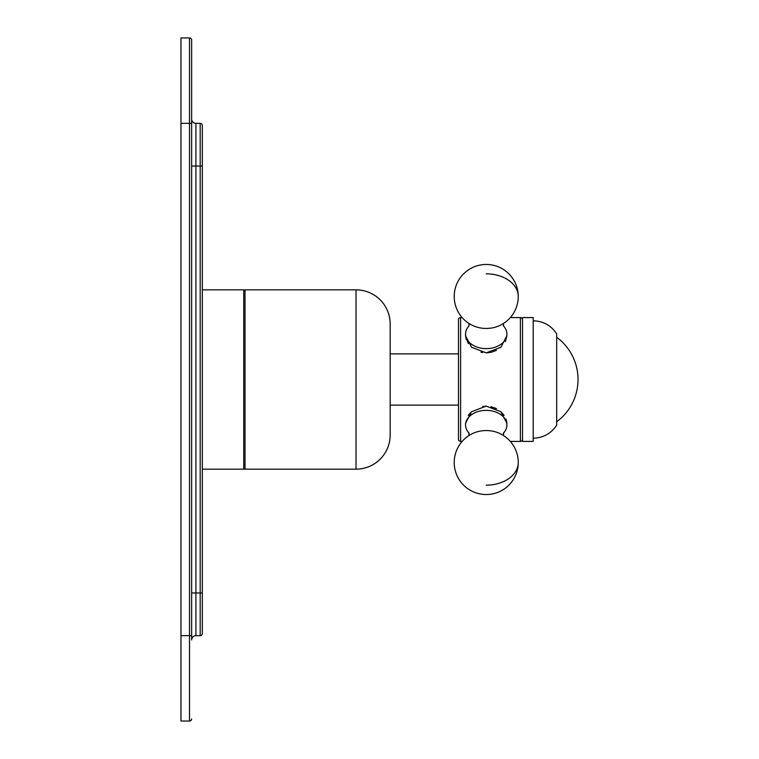 <?xml version="1.0" encoding="UTF-8"?>
<svg xmlns="http://www.w3.org/2000/svg" width="759" height="759" viewBox="0 0 759 759"><rect width="100%" height="100%" fill="white"/><g stroke="black" fill="none" stroke-linecap="round" stroke-linejoin="round"><path stroke-width="1.14" d="M191.648 123.337L180.974 123.337L180.974 37.95L189.513 37.95A2.135 2.135 0 0 1 191.648 40.085A2.135 2.135 0 0 0 189.513 37.95A2.135 2.135 0 0 1 191.648 40.085L191.648 639.932A4.269 4.269 0 0 1 195.917 635.663A4.269 4.269 0 0 0 191.648 639.932A4.269 4.269 0 0 1 195.917 635.663L200.186 635.663A2.135 2.135 0 0 0 202.321 633.528A2.135 2.135 0 0 1 200.186 635.663L200.186 592.969L195.917 592.969L195.917 635.663M189.513 37.95L189.513 635.663L191.648 635.663L191.648 639.932M202.321 125.472A2.135 2.135 0 0 0 200.186 123.337A2.135 2.135 0 0 1 202.321 125.472L202.321 166.031L202.321 125.472A2.135 2.135 0 0 0 200.186 123.337L195.917 123.337A4.269 4.269 0 0 1 191.648 119.068A4.269 4.269 0 0 0 195.917 123.337L195.917 592.969L191.648 592.969M200.186 123.337L200.186 166.031L202.321 166.031L202.321 633.528A2.135 2.135 0 0 1 200.186 635.663M180.974 123.337L180.974 721.05L189.513 721.05A2.135 2.135 0 0 0 191.648 718.915A2.135 2.135 0 0 1 189.513 721.05A2.135 2.135 0 0 0 191.648 718.915M503.634 326.095A20.683 14.62 180 0 1 506.908 333.998A20.683 14.62 0 0 1 486.234 348.628A20.683 14.62 0 0 1 465.552 333.998A20.683 14.62 180 0 1 468.834 326.095M465.552 333.998L465.552 335.725L471.595 347.29L486.234 352.859L500.874 347.29L506.908 335.725L506.908 333.998M462.165 317.594L460.618 317.594A2.135 2.135 0 0 0 458.483 319.729A2.135 2.135 0 0 1 460.618 317.594L460.618 441.406A2.135 2.135 0 0 1 458.483 439.271L458.483 405.116L390.173 405.116L390.173 435.002L390.173 323.998L390.173 353.884L458.483 353.884L458.483 319.729L458.483 439.271A2.135 2.135 0 0 0 460.618 441.406L462.165 441.406M510.304 441.406L520.389 441.406A2.135 2.135 0 0 0 522.524 439.271A2.135 2.135 0 0 1 520.389 441.406L520.389 317.594L510.304 317.594M506.206 419.329L506.908 423.275L500.864 411.701L486.215 406.141L471.586 411.72L465.552 423.275L465.552 425.002A20.683 14.62 0 0 1 486.234 410.372A20.683 14.62 0 0 1 506.908 425.002L506.187 419.262M390.173 435.002A34.155 34.155 0 0 1 356.018 469.157L245.015 469.157L245.015 289.843L356.018 289.843L356.018 469.157A34.155 34.155 0 0 0 390.173 435.002M390.173 323.998A34.155 34.155 0 0 0 356.018 289.843A34.155 34.155 0 0 1 390.173 323.998M202.321 289.843L243.734 289.843A1.281 1.281 0 0 1 245.015 291.124A1.281 1.281 0 0 0 243.734 289.843L243.734 469.157A1.281 1.281 0 0 0 245.015 467.876A1.281 1.281 0 0 1 243.734 469.157L202.321 469.157M490.807 352.375L486.234 352.859M482.601 352.555L480.931 352.204M465.552 335.725L468.294 343.609L465.552 335.725L466.254 339.662M482.639 406.435L485.978 406.141M490.95 406.653L496.528 408.712M500.855 411.691L504.137 415.344L500.836 411.682M522.524 319.729A2.135 2.135 0 0 0 520.389 317.594A2.135 2.135 0 0 1 522.524 319.729M522.524 317.594L522.524 441.406L533.197 441.406L533.197 317.594L522.524 317.594M556.679 425.182C551.091 433.56 543.264 437.905 533.197 438.209C543.264 437.905 551.091 433.56 556.679 425.182L556.679 333.818C551.091 325.44 543.264 321.095 533.197 320.791C543.264 321.095 551.091 325.44 556.679 333.818M465.552 425.002A20.683 14.62 180 0 0 468.834 432.905M503.634 432.905A20.683 14.62 180 0 0 506.908 425.002M494.479 407.763L496.49 408.693M496.481 350.307L491.604 352.185M505.399 341.559L506.908 335.725M470.362 412.887L468.246 415.458M191.648 166.031L200.186 166.031L200.186 592.969L202.321 592.969M191.648 119.068A4.269 4.269 0 0 0 195.917 123.337M189.513 721.05L189.513 635.663L180.974 635.663M475.039 326.484A23.984 16.964 0 0 0 497.43 326.484L497.43 326.484A32.02 32.02 0 0 0 486.234 264.464A32.02 32.02 0 0 0 475.039 326.484L475.039 326.484M486.234 273.838A32.02 22.637 0 0 1 518.255 296.484M518.255 462.516A32.02 32.02 0 0 1 486.234 494.536A32.02 32.02 0 0 1 475.039 432.516L475.039 432.516A23.984 16.964 0 0 1 497.43 432.516L497.43 432.516A32.02 32.02 0 0 1 518.255 462.516A32.02 22.637 0 0 1 486.234 485.162M469.081 323.524L468.777 326.218L469.223 325.687M503.236 325.687L503.691 326.218L503.378 323.524M556.679 421.757A52.494 52.494 0 0 0 556.679 337.243M469.081 435.476L468.777 432.782L469.223 433.313M503.378 435.476L503.691 432.782L503.236 433.313"/></g></svg>

